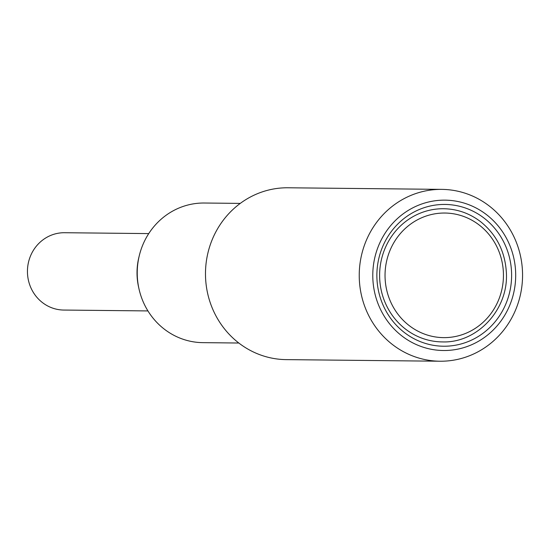 <?xml version="1.0" encoding="UTF-8"?>
<svg xmlns="http://www.w3.org/2000/svg" width="549" height="549" viewBox="0 0 549 549"><rect width="100%" height="100%" fill="white"/><g stroke="black" fill="none" stroke-linecap="round" stroke-linejoin="round"><path stroke-width="0.82" d="M147.935 310.926L63.787 310.055A38.67 36.749 -89.4 0 1 27.45 272.139A38.67 36.749 -89.4 0 1 62.435 232.762A38.67 36.749 -89.4 0 1 64.59 232.721L148.738 233.593M238.815 343.022L202.849 342.645A69.819 66.347 -89.4 0 1 140.393 251.6A69.819 66.347 -89.4 0 1 204.303 203.02L240.263 203.398M443.592 208.73A66.594 63.286 90.6 0 0 439.886 208.805A66.594 63.286 90.6 0 0 379.627 276.614A66.594 63.286 90.6 0 0 442.213 341.91C477.465 343.324 508.998 309.046 506.336 272.084C504.95 251.106 496.296 234.245 480.368 221.508C469.381 213.232 457.125 208.97 443.592 208.73M508.401 296.892A70.89 67.369 90.6 0 0 429.963 206.067A70.89 67.369 90.6 0 0 394.36 323.038A70.89 67.369 90.6 0 0 508.401 296.892M512.286 298.196A75.186 71.452 -89.4 0 1 391.334 325.928A75.186 71.452 -89.4 0 1 429.098 201.867A75.186 71.452 -89.4 0 1 512.286 298.196M440.003 361.221L286.249 359.622A85.925 81.664 -89.4 0 1 209.375 247.572A85.925 81.664 -89.4 0 1 288.033 187.779L441.787 189.378A85.925 81.664 90.6 0 0 359.238 274.452A85.925 81.664 90.6 0 0 440.003 361.221A85.925 81.664 90.6 0 0 518.668 301.428A85.925 81.664 90.6 0 0 441.787 189.378M138.746 287.758A62.298 59.203 -89.4 0 1 139.069 256.568M503.378 272.297A62.298 59.203 -89.4 0 1 447.064 337.56A62.298 59.203 -89.4 0 1 385.103 278.37A62.298 59.203 -89.4 0 1 441.417 213.108A62.298 59.203 -89.4 0 1 503.378 272.297"/></g></svg>
